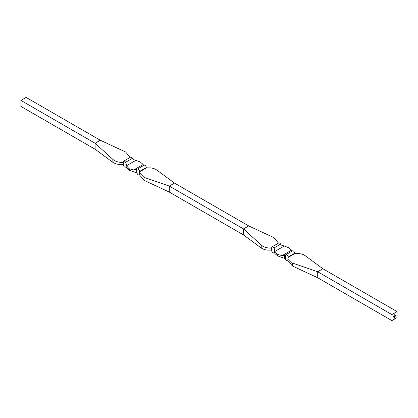 <?xml version="1.0" encoding="UTF-8"?>
<svg xmlns="http://www.w3.org/2000/svg" width="418" height="418" viewBox="0 0 418 418"><rect width="100%" height="100%" fill="white"/><g stroke="black" fill="none" stroke-linecap="round" stroke-linejoin="round"><path stroke-width="0.63" d="M393.986 315.057L393.97 315.318M394.911 317.722L394.059 318.432L394.247 317.043L394.54 316.912L394.148 318.276L394.571 318.03L394.874 316.719L394.561 317.889L394.268 318.082L394.623 317.508L394.268 317.45L394.968 316.557L394.764 317.962M395.747 315.58L395.48 315.663M395.611 315.454L395.747 315.726M394.686 315.992L394.733 316.379L394.2 316.499L394.686 315.992L394.733 316.379M394.529 316.463L394.2 316.499M394.205 316.269L394.326 316.572M394.451 316.128L394.571 316.431M395.088 314.895L395.052 314.409M393.171 316.865L393.218 317.257L392.899 317.236L393.171 316.865L393.218 317.257M392.91 317.022L393.045 317.314M393.589 316.63L393.631 317.016L393.317 316.996L393.589 316.63L393.631 317.016M393.322 316.781L393.458 317.074M393.777 316.854L394.111 316.536L393.777 316.854M393.923 316.426L393.887 316.834L393.887 316.405M397.1 311.603L391.906 314.597L391.906 320.596L397.1 317.596L397.1 311.603L322.9 268.764L317.706 271.757L317.706 277.756L391.906 320.596M394.879 316.217L395.209 315.898L394.879 316.217M395.026 315.789L394.984 316.201L394.989 315.768M395.297 315.637L395.344 316.196M394.169 315.324L394.414 314.791L394.132 315.303M394.326 315.067L394.284 315.391L394.289 315.047M394.634 314.843L394.864 314.519L394.686 315.146M394.498 315.099L394.806 314.9L394.535 315.12M396.05 315.209L396.092 315.747M273.962 247.963L280.64 244.107A5.246 3.03 -120 0 0 280.974 244.676L281.727 245.288L284.282 246.009L274.872 251.443L274.297 248.532A5.246 3.03 60 0 1 273.962 247.963A1.834 1.061 -120 0 0 272.081 246.824A1.834 1.061 -120 0 0 271.7 247.665L271.7 250.45A1.834 1.061 -120 0 0 272.499 252.294A1.834 1.061 -120 0 0 273.915 252.785A1.834 1.061 -120 0 0 273.962 252.759A5.246 3.03 60 0 1 274.093 252.676A5.246 3.03 60 0 1 274.297 252.576L274.589 252.639L274.595 249.374M391.906 314.597L317.706 271.757L292.407 263.032L292.407 266.005L317.706 277.756M292.407 263.032L287.877 258.476L288.023 257.514L294.7 253.658C299.022 253.219 302.512 253.888 305.161 255.67L322.9 268.764M287.877 258.476L287.877 260.519L292.407 266.005M288.023 257.514L288.023 257.086A1.834 1.061 -120 0 0 287.223 255.241A1.834 1.061 -120 0 0 285.808 254.745A1.834 1.061 -120 0 0 285.76 254.776A5.246 3.03 60 0 1 285.63 254.86A5.246 3.03 60 0 1 285.426 254.959L282.124 255.628L277.73 254.463L277.73 255.962A39.747 22.948 60 0 0 277.359 255.748L274.872 253.48L274.595 252.571M294.7 253.658L294.7 253.23A1.834 1.061 -120 0 0 293.901 251.385A1.834 1.061 -120 0 0 292.485 250.894A1.834 1.061 -120 0 0 292.438 250.92L285.855 254.724M277.73 255.962L284.679 258.392L285.426 258.998A5.246 3.03 60 0 1 285.76 259.573A1.834 1.061 -120 0 0 287.641 260.712A1.834 1.061 -120 0 0 287.877 260.482M282.124 255.628L291.529 250.194L292.104 251.103A5.246 3.03 -120 0 0 292.151 251.087M284.282 246.009L288.676 247.717A39.747 22.948 -120 0 0 289.047 247.931L291.529 250.194M274.872 251.443L277.359 254.249A39.747 22.948 -120 0 0 277.73 254.463M291.811 251.134L292.104 251.103M280.64 244.107A1.834 1.061 -120 0 0 278.759 242.968L272.081 246.824M278.524 243.104L273.999 237.675L248.7 225.924L243.506 228.923L243.506 234.916L261.24 248.01C263.894 249.792 267.379 250.46 271.7 250.021M271.7 248.093C267.379 248.266 263.894 247.247 261.24 245.042L243.506 228.923L169.3 186.083L174.494 183.084L248.7 225.924M143.75 165.408A5.246 3.03 60 0 1 143.703 165.423L143.128 164.52L133.718 169.948L137.026 169.28A5.246 3.03 -120 0 0 137.229 169.18A5.246 3.03 -120 0 0 137.36 169.097A1.834 1.061 60 0 1 137.407 169.071A1.834 1.061 60 0 1 138.818 169.562A1.834 1.061 60 0 1 139.622 171.406L139.476 172.796L144.001 177.352L169.3 186.083L169.3 192.076L243.506 234.916M393.74 316.703L394.028 316.536L393.923 316.807M394.843 316.196L394.879 316.463M394.843 316.065L395.167 315.924L395.02 316.17M394.535 318.114L394.059 318.391M394.2 317.168L394.148 317.487M394.111 317.466L394.148 318.276M394.712 316.771L394.749 317.414M394.268 317.544L394.623 317.382M394.932 316.583L394.968 317.45M394.932 317.429L394.869 317.701M130.123 157.424L125.593 151.995L100.294 140.244L26.094 97.404L20.9 100.404L20.9 106.397L95.1 149.236L95.1 143.243L20.9 100.404M137.454 169.044L144.038 165.241A1.834 1.061 60 0 1 144.085 165.214A1.834 1.061 60 0 1 145.501 165.706A1.834 1.061 60 0 1 146.3 167.55L146.3 167.979L139.622 171.835M100.294 140.244L95.1 143.243L112.839 159.362L112.839 162.33L95.1 149.236M139.476 174.802A1.834 1.061 60 0 1 139.241 175.032A1.834 1.061 60 0 1 137.36 173.893A5.246 3.03 -120 0 0 137.026 173.324L136.273 172.712L129.324 170.283A39.747 22.948 -120 0 0 128.953 170.069L125.896 166.897A5.246 3.03 -120 0 0 125.687 166.996A5.246 3.03 -120 0 0 125.562 167.08A1.834 1.061 60 0 1 125.515 167.106A1.834 1.061 60 0 1 124.099 166.615A1.834 1.061 60 0 1 123.3 164.77L123.3 162.414C118.978 162.586 115.488 161.567 112.839 159.362M123.3 164.342C118.978 164.781 115.488 164.112 112.839 162.33M123.3 162.414L123.3 161.985A1.834 1.061 60 0 1 123.676 161.144A1.834 1.061 60 0 1 125.562 162.283A5.246 3.03 -120 0 0 125.896 162.853L126.194 166.892M123.676 161.144L130.359 157.288A1.834 1.061 60 0 1 132.24 158.427L125.562 162.283M126.194 163.699L126.471 165.763L135.876 160.329L133.321 159.608L132.574 159.002A5.246 3.03 60 0 1 132.24 158.427M143.128 164.52L140.641 162.252A39.747 22.948 60 0 1 140.27 162.038L135.876 160.329M143.405 165.429L143.703 165.423M133.718 169.948L129.324 168.783A39.747 22.948 60 0 1 128.953 168.569L128.953 170.069M126.471 165.763L128.953 168.569M146.3 167.979C150.621 167.54 154.106 168.208 156.76 169.99L174.494 183.084M139.476 172.796L139.476 174.839L144.001 180.325L169.3 192.076M288.023 257.086L294.7 253.23M285.426 254.959L285.426 258.998M274.297 252.576L274.297 248.532M277.359 254.249L277.359 255.748M284.679 255.226L284.679 258.392M274.229 252.603L273.962 252.759M261.24 245.042L261.24 248.01M139.622 171.406L146.3 167.55M125.562 167.08L125.828 166.923M125.896 162.853L125.896 166.897M137.026 173.324L137.026 169.28M136.273 169.546L136.273 172.712M129.324 168.783L129.324 170.283M144.001 177.352L144.001 180.325M285.808 254.745L292.485 250.894M273.915 252.785L274.25 252.592M125.515 167.106L125.849 166.913M137.407 169.071L144.085 165.214"/></g></svg>
